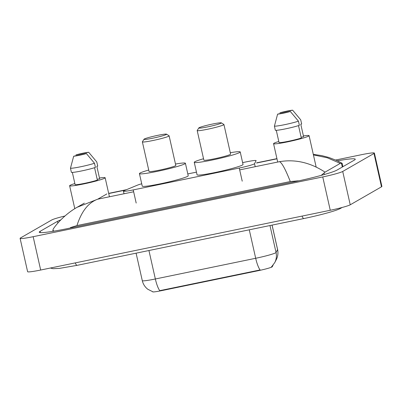 <?xml version="1.0" encoding="UTF-8"?>
<svg xmlns="http://www.w3.org/2000/svg" width="402" height="402" viewBox="0 0 402 402"><rect width="100%" height="100%" fill="white"/><g stroke="black" fill="none" stroke-linecap="round" stroke-linejoin="round"><path stroke-width="0.6" d="M141.715 183.779A12.854 0.965 -12.7 0 0 137.459 185.151L124.394 190.548A12.854 0.965 -12.7 0 0 123.731 190.86A12.854 0.965 -12.7 0 0 123.429 191.161A12.854 0.965 -12.7 0 0 133.228 189.915L239.26 168.031A12.854 0.965 -12.7 0 0 254.526 163.694L256.089 160.669A12.854 0.965 -12.7 0 0 256.099 160.609A12.854 0.965 -12.7 0 0 246.305 161.855L242.622 162.614M273.074 265.164L272.265 266.737A11.568 0.869 167.3 0 1 258.521 270.641L161.448 290.671A11.568 0.869 167.3 0 1 152.629 291.797L152.614 291.726M196.462 172.141L187.804 173.925M335.65 160.026L361.328 154.73A17.135 1.286 167.3 0 1 374.388 153.067L381.9 186.407A17.135 1.286 167.3 0 1 381.498 186.809L350.237 204.799A17.135 1.286 167.3 0 1 330.263 210.271L40.672 270.033A17.135 1.286 167.3 0 1 27.612 271.697L20.1 238.356A17.135 1.286 167.3 0 1 20.502 237.954L51.763 219.964A17.135 1.286 167.3 0 1 64.908 216.015M374.388 153.067A17.135 1.286 167.3 0 1 373.986 153.469L342.72 171.458A17.135 1.286 167.3 0 1 322.751 176.93L33.16 236.693A17.135 1.286 167.3 0 1 20.1 238.356M60.813 219.889A36.843 2.764 -12.7 0 0 57.461 221.356L40.094 231.351A36.843 2.764 -12.7 0 0 39.23 232.21A36.843 2.764 -12.7 0 0 67.31 228.632L294.088 181.83A36.843 2.764 -12.7 0 0 337.027 170.071L354.393 160.076A36.843 2.764 -12.7 0 0 355.257 159.212A36.843 2.764 -12.7 0 0 337.384 160.82M342.891 166.694L342.127 163.307L340.268 163.388L325.047 172.146L321.188 175.388M299.153 180.754L290.289 181.538C285.465 169.292 281.872 162.669 279.516 161.674C295.153 159.036 310.329 162.529 325.047 172.146M84.325 203.141L77.144 207.271L97.716 199.191C88.41 202.598 81.49 211.387 76.958 225.562L290.289 181.538M76.958 225.562L70.385 227.617L70.466 227.984M54.039 231.135L52.848 230.281L53.305 228.924C58.451 221.165 68.255 212.176 77.139 207.271M340.268 163.388L327.293 157.785L313.419 154.891M152.931 291.817L147.805 289.264C144.961 287.038 143.122 284.169 142.288 280.646A17.135 1.286 -12.7 0 0 155.348 278.983A14.995 3.517 78.3 0 0 159.765 290.656L260.104 269.953A14.995 3.517 -101.7 0 1 255.687 258.28A17.135 1.286 -12.7 0 0 275.656 252.808A17.135 1.286 -12.7 0 0 276.043 252.491L277.566 249.547A17.135 1.286 -12.7 0 0 277.581 249.461L272.094 225.105M271.44 266.848L271.893 266.446M99.475 178.016A18.206 1.367 167.3 0 1 105.148 177.744A18.206 1.367 167.3 0 1 104.721 178.171A18.206 1.367 167.3 0 1 85.581 183.543A18.206 1.367 167.3 0 1 69.621 185.749A18.206 1.367 167.3 0 1 70.054 185.327A18.206 1.367 167.3 0 1 74.862 183.563M88.696 152.273L75.963 154.901A8.568 0.643 167.3 0 1 88.696 152.273L96.787 161.941L97.726 166.106L96.832 166.292L99.651 178.795L97.183 179.302M72.35 172.413L75.119 184.699A12.854 0.965 167.3 0 0 84.641 183.327A12.854 0.965 167.3 0 0 97.364 180.111L94.57 167.704M86.41 153.584A8.568 0.643 167.3 0 1 73.677 156.212L86.41 153.584L94.5 163.257A13.708 1.03 167.3 0 1 80.701 166.76A13.708 1.03 167.3 0 1 70.471 168.217L71.41 172.383A13.708 1.03 167.3 0 0 81.641 170.93A13.708 1.03 167.3 0 0 95.44 167.423L94.5 163.257M73.677 156.212L70.471 168.217M303.415 135.926A18.206 1.367 167.3 0 1 309.083 135.655A18.206 1.367 167.3 0 1 308.656 136.082A18.206 1.367 167.3 0 1 289.515 141.459A18.206 1.367 167.3 0 1 273.561 143.665A18.206 1.367 167.3 0 1 273.988 143.238A18.206 1.367 167.3 0 1 278.797 141.474M292.636 110.183L279.898 112.811A8.568 0.643 167.3 0 1 292.636 110.183L300.721 119.851L301.661 124.022L300.771 124.203L303.59 136.705L301.123 137.218M276.285 130.323L279.058 142.615A12.854 0.965 167.3 0 0 288.581 141.238A12.854 0.965 167.3 0 0 301.304 138.022L298.505 125.615M290.35 111.5A8.568 0.643 167.3 0 1 277.611 114.128L290.35 111.5L298.44 121.168A13.708 1.03 167.3 0 1 284.641 124.675A13.708 1.03 167.3 0 1 274.41 126.127L275.345 130.293A13.708 1.03 167.3 0 0 285.581 128.841A13.708 1.03 167.3 0 0 299.379 125.334L298.44 121.168M277.611 114.128L274.41 126.127M166.287 134.499A11.568 0.869 167.3 0 1 153.71 138.002A11.568 0.869 167.3 0 1 144.011 139.243A11.568 0.869 167.3 0 1 144.263 139.042A11.568 0.869 167.3 0 1 156.001 135.72A11.568 0.869 167.3 0 1 166.513 134.173A11.568 0.869 167.3 0 1 166.287 134.499M166.513 134.173L169.066 135.775A13.708 1.03 167.3 0 1 169.121 135.841A13.708 1.03 167.3 0 1 168.8 136.162A13.708 1.03 167.3 0 1 154.388 140.208A13.708 1.03 167.3 0 1 142.373 141.871A13.708 1.03 167.3 0 1 142.393 141.785L144.011 139.243M142.373 141.871L149.041 171.458A13.708 1.03 -12.7 0 0 161.056 169.795A13.708 1.03 -12.7 0 0 175.468 165.75A13.708 1.03 -12.7 0 0 175.79 165.428L169.121 135.841M175.473 164.031A23.562 1.769 167.3 0 1 185.402 163.262A23.562 1.769 167.3 0 1 184.85 163.815A23.562 1.769 167.3 0 1 160.076 170.77A23.562 1.769 167.3 0 1 139.429 173.624A23.562 1.769 167.3 0 1 139.981 173.076A23.562 1.769 167.3 0 1 148.725 170.056M185.402 163.262L188.216 175.764A23.562 1.769 167.3 0 1 187.664 176.317A23.562 1.769 167.3 0 1 162.895 183.272A23.562 1.769 167.3 0 1 142.248 186.126L139.429 173.624M221.105 123.183A11.568 0.869 167.3 0 1 208.527 126.69A11.568 0.869 167.3 0 1 198.829 127.931A11.568 0.869 167.3 0 1 199.08 127.73A11.568 0.869 167.3 0 1 210.819 124.409A11.568 0.869 167.3 0 1 221.331 122.856A11.568 0.869 167.3 0 1 221.105 123.183M221.331 122.856L223.884 124.459A13.708 1.03 167.3 0 1 223.939 124.53A13.708 1.03 167.3 0 1 223.618 124.846A13.708 1.03 167.3 0 1 209.206 128.896A13.708 1.03 167.3 0 1 197.191 130.555A13.708 1.03 167.3 0 1 197.211 130.469L198.829 127.931M197.191 130.555L203.859 160.147A13.708 1.03 -12.7 0 0 215.874 158.483A13.708 1.03 -12.7 0 0 230.286 154.438A13.708 1.03 -12.7 0 0 230.607 154.117L223.939 124.53M230.291 152.715A23.562 1.769 167.3 0 1 240.22 151.951A23.562 1.769 167.3 0 1 239.667 152.504A23.562 1.769 167.3 0 1 214.899 159.453A23.562 1.769 167.3 0 1 194.246 162.313A23.562 1.769 167.3 0 1 194.799 161.76A23.562 1.769 167.3 0 1 203.543 158.745M240.22 151.951L243.034 164.453A23.562 1.769 167.3 0 1 242.481 165.006A23.562 1.769 167.3 0 1 217.713 171.961A23.562 1.769 167.3 0 1 197.065 174.815L194.246 162.313M272.265 266.737L272.144 266.209M258.521 270.641L258.431 270.229M161.448 290.671L161.353 290.264M136.188 203.06L133.228 189.915M255.205 166.689L254.526 163.694M242.22 181.176L239.26 168.031M302.058 216.09A6.854 1.608 78.3 0 0 303.887 218.542C320.077 215.181 336.906 210.663 340.866 208.196L342.122 207.477M341.77 207.568A6.854 6.643 60.1 0 1 340.866 208.196M75.285 262.893A6.854 1.608 78.3 0 0 77.109 265.345L303.887 218.542M106.892 193.91L97.716 199.191L133.645 191.774M279.516 161.674L239.677 169.895M276.973 158.81L256.637 163.006M125.61 190.045L108.706 193.538M322.751 176.93L330.263 210.271M342.72 171.458L350.237 204.799M373.986 153.469L381.498 186.809M33.16 236.693L40.672 270.033M40.381 232.617L40.094 231.351M57.853 223.1L57.461 221.356M342.303 167.031L341.424 163.147M324.364 174.498L324.057 173.141M297.244 181.171L297.163 180.815M277.581 249.461C278.34 253.009 277.908 256.406 276.274 259.647A14.995 14.924 -152.7 0 0 277.566 249.547L272.059 225.11M276.274 259.647L274.757 262.591A14.995 14.924 -152.7 0 0 276.043 252.491L269.973 225.542M148.936 250.521L155.348 278.983L255.687 258.28L249.27 229.813M124.017 193.764L123.429 191.161M50.371 268.033L53.019 268.687L59.491 268.385L77.109 265.345M53.074 231.291L52.848 230.281M108.671 193.367L126.459 189.694M256.602 162.835L276.938 158.639M313.304 154.373L321.771 155.614L328.801 157.453L336.534 160.423L342.092 163.272M271.762 266.586L274.757 262.591M142.288 280.646L136.097 253.17M69.621 185.749L74.792 208.683M105.148 177.744L109.434 196.774M273.561 143.665L277.702 162.046M309.083 135.655L316.158 167.051"/></g></svg>
